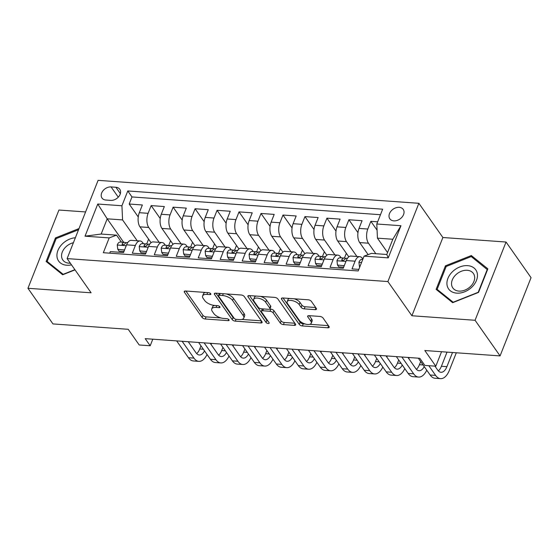 <?xml version="1.0" encoding="UTF-8"?>
<svg xmlns="http://www.w3.org/2000/svg" width="559" height="559" viewBox="0 0 559 559"><rect width="100%" height="100%" fill="white"/><g stroke="black" fill="none" stroke-linecap="round" stroke-linejoin="round"><path stroke-width="0.84" d="M210.722 293.748A1.754 0.797 -158.4 0 0 208.528 292.657L185.616 291.015A2.509 1.146 -158.4 0 0 184.26 291.498A2.509 1.146 -158.4 0 0 184.442 292.266L202.106 317.442A2.509 1.146 -158.4 0 0 205.251 319L228.163 320.635A1.754 0.797 -158.4 0 0 229.106 320.307A1.754 0.797 -158.4 0 0 228.987 319.769A1.754 0.797 -158.4 0 0 226.786 318.679L223.824 318.469A8.029 3.654 -158.4 0 1 213.783 313.494L212.308 311.398A8.029 3.654 -158.4 0 1 211.749 308.938A8.029 3.654 -158.4 0 1 216.067 307.415L219.03 307.625A1.754 0.797 -158.4 0 0 219.98 307.296A1.754 0.797 -158.4 0 0 219.855 306.758A1.754 0.797 -158.4 0 0 217.661 305.668L214.691 305.459A8.029 3.654 -158.4 0 1 204.65 300.483L203.176 298.387A8.029 3.654 -158.4 0 1 202.617 295.928A8.029 3.654 -158.4 0 1 206.935 294.404L209.904 294.614A1.754 0.797 -158.4 0 0 210.848 294.286A1.754 0.797 -158.4 0 0 210.722 293.748M399.203 207.333A8.175 5.981 -35.1 0 0 390.916 211.211A8.175 5.981 -35.1 0 0 389.833 218.8A8.175 5.981 -35.1 0 0 393.843 220.868A8.175 5.981 -35.1 0 0 402.131 216.99A8.175 5.981 -35.1 0 0 403.221 209.401A8.175 5.981 -35.1 0 0 399.203 207.333M315.136 309.651A2.509 1.146 -158.4 0 0 316.492 309.176A2.509 1.146 -158.4 0 0 316.31 308.407L311.356 301.343A2.509 1.146 -158.4 0 0 308.219 299.792L282.77 297.968A2.509 1.146 -158.4 0 0 281.422 298.443A2.509 1.146 -158.4 0 0 281.596 299.219L299.268 324.395A2.509 1.146 -158.4 0 0 302.405 325.953L327.853 327.77A2.509 1.146 -158.4 0 0 329.202 327.294A2.509 1.146 -158.4 0 0 329.027 326.526L323.039 317.994A2.509 1.146 -158.4 0 0 319.902 316.443L309.008 315.66A2.509 1.146 -158.4 0 0 307.66 316.135A2.509 1.146 -158.4 0 0 307.834 316.904L310.804 321.139A6.708 3.054 -158.4 0 1 311.272 323.193A6.708 3.054 -158.4 0 1 305.822 324.171A6.708 3.054 -158.4 0 1 299.268 320.314L287.633 303.733A6.708 3.054 -158.4 0 1 287.165 301.678A6.708 3.054 -158.4 0 1 292.616 300.7A6.708 3.054 -158.4 0 1 299.17 304.557L301.112 307.324A2.509 1.146 -158.4 0 0 304.25 308.875L315.136 309.651L315.877 307.785M85.59 211.945L58.933 210.037L27.95 288.283L52.951 323.92L128.207 329.3L139.205 344.98L150.196 345.762L145.193 338.642L419.83 358.291L424.833 365.418L435.817 366.201L441.554 351.723M475.066 320.279L506.049 242.026L442.882 237.512L411.899 315.758L475.066 320.279L500.067 355.908L424.819 350.528L435.817 366.201M411.899 315.758L387.89 281.554L67.115 258.6L98.098 180.347L418.873 203.301L387.89 281.554M27.95 288.283L91.117 292.804L67.115 258.6M244.283 296.543A2.509 1.146 -158.4 0 0 241.146 294.991L215.697 293.175A2.509 1.146 -158.4 0 0 214.349 293.65A2.509 1.146 -158.4 0 0 214.523 294.418L232.195 319.594A2.509 1.146 -158.4 0 0 235.332 321.152L260.78 322.969A2.509 1.146 -158.4 0 0 262.129 322.494A2.509 1.146 -158.4 0 0 261.954 321.725L244.283 296.543M249.237 295.571L274.679 297.395A2.509 1.146 -158.4 0 1 277.823 298.946L295.494 324.129A2.509 1.146 -158.4 0 1 295.669 324.898A2.509 1.146 -158.4 0 1 294.313 325.373L283.427 324.59A2.509 1.146 -158.4 0 1 280.29 323.039L273.12 312.823A2.509 1.146 -158.4 0 0 269.983 311.272L262.758 310.755A2.509 1.146 -158.4 0 0 261.409 311.23A2.509 1.146 -158.4 0 0 261.584 311.999L269.047 322.634A1.754 0.797 -158.4 0 1 269.165 323.172A1.754 0.797 -158.4 0 1 267.74 323.43A1.754 0.797 -158.4 0 1 266.028 322.417L248.056 296.815A2.509 1.146 -158.4 0 1 247.882 296.046A2.509 1.146 -158.4 0 1 249.237 295.571M506.049 242.026L531.05 277.662L500.067 355.908M377.66 221.804L370.862 221.322L377.073 230.168M375.83 253.702L368.458 243.2A10.223 5.178 -85.9 0 1 367.808 229.043L359.018 228.414L362.078 220.693L348.893 219.75L357.963 232.67M356.915 256.483L346.489 241.628A10.223 5.178 -85.9 0 1 345.839 227.471L337.049 226.842L340.103 219.121L326.924 218.178L335.987 231.098M334.946 254.911L324.52 240.056A10.223 5.178 -85.9 0 1 323.864 225.899L315.08 225.27L318.134 217.549L304.948 216.606L314.018 229.525M312.97 253.339L302.545 238.483A10.223 5.178 -85.9 0 1 301.895 224.327L293.105 223.698L296.165 215.977L282.98 215.033L292.05 227.953M291.001 251.767L280.576 236.911A10.223 5.178 -85.9 0 1 279.926 222.755L271.136 222.126L274.189 214.404L261.011 213.461L270.074 226.381M269.033 250.194L258.607 235.339A10.223 5.178 -85.9 0 1 257.951 221.182L249.167 220.553L252.221 212.832L239.035 211.889L248.105 224.809M247.057 248.622L236.632 233.767A10.223 5.178 -85.9 0 1 235.982 219.61L227.192 218.981L230.252 211.26L217.067 210.317L226.136 223.237M225.088 247.05L214.663 232.195A10.223 5.178 -85.9 0 1 214.013 218.038L205.223 217.409L208.276 209.688L195.098 208.745L204.161 221.664M203.12 245.478L192.687 230.622A10.223 5.178 -85.9 0 1 192.037 216.466L183.247 215.837L186.308 208.116L173.122 207.172L182.192 220.092M181.144 243.906L170.719 229.05A10.223 5.178 -85.9 0 1 170.069 214.894L161.278 214.265L164.339 206.544L151.154 205.6L148.1 213.321A10.223 5.178 94.1 0 0 148.75 227.478L159.175 242.333M160.216 218.52L151.154 205.6M109.725 253.171L110.34 251.613L123.525 252.556L126.579 244.835A10.223 5.178 94.1 0 1 131.309 240.342L140.099 240.971A10.223 5.178 94.1 0 0 135.369 245.464L132.315 253.185L145.494 254.128L148.554 246.407A10.223 5.178 94.1 0 1 153.285 241.914L162.068 242.543A10.223 5.178 -85.9 0 1 164.688 244.276L165.387 245.268M162.068 242.543A10.223 5.178 -85.9 0 0 157.338 247.036L154.284 254.757L167.469 255.701L170.523 247.979A10.223 5.178 94.1 0 1 175.253 243.486L184.044 244.115A10.223 5.178 -85.9 0 1 186.664 245.848L187.356 246.84M184.044 244.115A10.223 5.178 -85.9 0 0 179.313 248.608L176.253 256.329L189.438 257.273L192.492 249.552A10.223 5.178 94.1 0 1 197.222 245.059L206.012 245.687A10.223 5.178 -85.9 0 1 208.633 247.42L209.332 248.413M206.012 245.687A10.223 5.178 -85.9 0 0 201.282 250.18L198.228 257.902L211.407 258.845L214.467 251.124A10.223 5.178 94.1 0 1 219.198 246.631L227.981 247.26A10.223 5.178 -85.9 0 1 230.601 248.993L231.3 249.985M227.981 247.26A10.223 5.178 -85.9 0 0 223.251 251.753L220.197 259.474L233.382 260.417L236.436 252.696A10.223 5.178 94.1 0 1 241.167 248.203L249.957 248.832A10.223 5.178 -85.9 0 1 252.577 250.565L253.269 251.557M249.957 248.832A10.223 5.178 -85.9 0 0 245.226 253.325L242.166 261.046L255.351 261.989L258.405 254.268A10.223 5.178 94.1 0 1 263.135 249.775L271.926 250.404A10.223 5.178 -85.9 0 1 274.546 252.137L275.245 253.129M271.926 250.404A10.223 5.178 -85.9 0 0 267.195 254.897L264.141 262.618L277.32 263.562L280.38 255.84A10.223 5.178 94.1 0 1 285.111 251.347L293.894 251.976A10.223 5.178 -85.9 0 1 296.515 253.709L297.213 254.701M293.894 251.976A10.223 5.178 -85.9 0 0 289.171 256.469L286.11 264.19L299.296 265.134L302.349 257.413A10.223 5.178 94.1 0 1 307.08 252.92L315.87 253.548A10.223 5.178 -85.9 0 1 318.49 255.281L319.182 256.274M315.87 253.548A10.223 5.178 -85.9 0 0 311.139 258.041L308.079 265.763L321.264 266.706L324.318 258.985A10.223 5.178 94.1 0 1 329.048 254.492L337.839 255.121A10.223 5.178 -85.9 0 1 340.459 256.854L341.158 257.846M337.839 255.121A10.223 5.178 -85.9 0 0 333.108 259.614L330.055 267.335L343.233 268.278L346.294 260.557A10.223 5.178 94.1 0 1 351.024 256.064L359.814 256.693A10.223 5.178 -85.9 0 1 362.428 258.426L362.896 259.09M359.018 228.414A10.223 5.178 94.1 0 0 359.675 242.571L368.122 254.618M337.049 226.842A10.223 5.178 94.1 0 0 337.699 240.999L348.809 256.833M315.08 225.27A10.223 5.178 94.1 0 0 315.73 239.427L326.84 255.26M293.105 223.698A10.223 5.178 94.1 0 0 293.754 237.854L304.872 253.688M271.136 222.126A10.223 5.178 94.1 0 0 271.786 236.282L282.896 252.116M249.167 220.553A10.223 5.178 94.1 0 0 249.817 234.71L260.927 250.544M227.192 218.981A10.223 5.178 94.1 0 0 227.841 233.138L238.952 248.972M205.223 217.409A10.223 5.178 94.1 0 0 205.873 231.566L216.983 247.399M183.247 215.837A10.223 5.178 94.1 0 0 183.904 229.994L195.014 245.827M161.278 214.265A10.223 5.178 94.1 0 0 161.928 228.421L173.038 244.255M105.889 200.045L110.717 200.388A7.924 5.8 -35.1 0 0 118.746 196.635A7.924 5.8 -35.1 0 0 119.801 189.284A7.924 5.8 -35.1 0 0 115.909 187.279L111.08 186.93A7.924 5.8 -35.1 0 0 103.052 190.689A7.924 5.8 -35.1 0 0 101.997 198.04A7.924 5.8 -35.1 0 0 105.889 200.045M376.794 223.998L400.957 225.724L388.232 257.874L364.063 256.141L371.414 253.388L386.793 254.485L392.823 239.259L377.444 238.155L376.794 223.998L382.649 209.192L127.787 190.954L121.925 205.761L122.575 219.918L137.2 240.761M364.063 256.141L358.2 270.947L103.338 252.71L109.194 237.903L85.031 236.177L97.755 204.028L121.925 205.761M380.462 214.719L131.987 196.943L129.185 204.028L142.363 204.971L139.31 212.693A10.223 5.178 94.1 0 0 139.96 226.849L151.07 242.683M143.418 243.696L142.72 242.704A10.223 5.178 94.1 0 0 140.099 240.971M359.814 256.693A10.223 5.178 -85.9 0 0 355.084 261.186L352.023 268.907L358.815 269.389M170.069 214.894L173.122 207.172M192.037 216.466L195.098 208.745M214.013 218.038L217.067 210.317M235.982 219.61L239.035 211.889M257.951 221.182L261.011 213.461M279.926 222.755L282.98 215.033M301.895 224.327L304.948 216.606M323.864 225.899L326.924 218.178M345.839 227.471L348.893 219.75M367.808 229.043L370.862 221.322M377.444 238.155L387.555 252.563M122.575 219.918L107.195 218.821L101.165 234.046L116.545 235.15L109.194 237.903M123.665 242.285L107.195 218.821L97.755 204.028M121.443 242.124L116.545 235.15M442.882 237.512L418.873 203.301M150.196 345.762L152.796 339.18M146.703 243.948L148.394 239.671L148.987 239.713M138.248 216.948L129.185 204.028M131.987 196.943L127.787 190.954M168.671 245.52L170.362 241.243L170.956 241.285M190.64 247.092L192.331 242.816L192.932 242.858M212.616 248.664L214.307 244.388L214.901 244.43M234.584 250.236L236.275 245.96L236.869 246.002M256.553 251.809L258.251 247.532L258.845 247.574M278.529 253.381L280.22 249.104L280.814 249.146M300.497 254.953L302.188 250.677L302.782 250.718M322.466 256.525L324.164 252.249L324.758 252.291M344.442 258.097L346.133 253.821L346.727 253.863M101.165 234.046L85.031 236.177M400.957 225.724L392.823 239.259M388.232 257.874L386.793 254.485M79.008 228.561L55.467 237.903L46.138 261.472L62.671 274.769L75.025 269.871M487.86 268.844L471.321 255.547L445.453 265.811L436.125 289.373L452.664 302.678L478.532 292.413L487.86 268.844M56.103 238.805L55.467 237.903M446.089 266.713L445.453 265.811M473.082 258.048L471.321 255.547M205.405 292.434A8.029 3.654 -158.4 0 0 203.455 293.81L202.617 295.928M214.537 305.445A8.029 3.654 -158.4 0 0 212.581 306.821L211.749 308.938M185.902 291.036L202.945 315.332A2.509 1.146 -158.4 0 0 206.082 316.883L220.987 317.952M241.83 319.441L261.332 320.838M215.984 293.195L233.033 317.484A2.509 1.146 -158.4 0 0 234.333 318.504M219.442 295.299A1.754 0.797 -158.4 0 0 218.499 295.634A1.754 0.797 -158.4 0 0 218.625 296.172L234.137 318.274A1.754 0.797 -158.4 0 0 236.331 319.364L239.455 319.587A8.029 3.654 -158.4 0 0 243.78 318.064A8.029 3.654 -158.4 0 0 243.221 315.604L232.614 300.497A8.029 3.654 -158.4 0 0 222.573 295.522L219.442 295.299L220.162 293.489M219.387 293.433A1.754 0.797 -158.4 0 0 219.338 293.517L218.499 295.634M243.78 318.064L244.618 315.947A8.029 3.654 -158.4 0 0 244.052 313.487L243.221 315.604M226.248 293.929A8.029 3.654 -158.4 0 1 233.452 298.38L244.052 313.487M294.866 323.235L284.265 322.48L283.427 324.59M269.766 309.085L270.822 309.155A2.509 1.146 -158.4 0 1 273.959 310.713L281.128 320.922A2.509 1.146 -158.4 0 0 284.265 322.48M262.437 308.875A2.509 1.146 -158.4 0 0 262.248 309.12L261.409 311.23M249.524 295.592L266.86 320.3A1.754 0.797 -158.4 0 0 267.978 321.111M265.686 302.23A6.708 3.054 -158.4 0 0 259.131 298.366A6.708 3.054 -158.4 0 0 253.674 299.344A6.708 3.054 -158.4 0 0 254.149 301.406L258.244 307.247A2.509 1.146 -158.4 0 0 261.381 308.799L268.606 309.316A2.509 1.146 -158.4 0 0 269.955 308.841A2.509 1.146 -158.4 0 0 269.78 308.072L265.686 302.23L266.524 300.113A6.708 3.054 -158.4 0 0 260.424 296.375M256.19 296.067A6.708 3.054 -158.4 0 0 254.513 297.234L253.674 299.344M269.955 308.841L270.794 306.723A2.509 1.146 -158.4 0 0 270.619 305.955L269.78 308.072M266.524 300.113L270.619 305.955M294.216 298.792A6.708 3.054 -158.4 0 1 300.008 302.447L301.944 305.207A2.509 1.146 -158.4 0 0 305.088 306.758L315.688 307.52M289.471 298.45A6.708 3.054 -158.4 0 0 288.004 299.561L287.165 301.678M311.272 323.193L312.111 321.076A6.708 3.054 -158.4 0 0 311.642 319.021L310.804 321.139M309.295 315.681L311.642 319.021M283.057 297.989L300.106 322.284A2.509 1.146 -158.4 0 0 303.244 323.836L305.053 323.968M309.805 324.304L328.399 325.638M124.531 250.013L117.774 249.307L117.25 244.919A6.771 3.431 -85.9 0 1 120.339 242.047L124.517 242.347A6.771 3.431 94.1 0 0 122.176 243.808L122.142 244.639L123.015 245.01L124.811 243.997A6.771 3.431 -85.9 0 1 127.152 242.536L127.759 242.578M124.364 249.775L124.811 249.307M117.774 249.307L119.074 251.159L123.937 251.508M207.047 354.483A19.167 9.713 -85.9 0 1 198.857 361.359L193.358 360.96A19.167 9.713 -85.9 0 1 188.446 357.711L176.644 340.892M198.857 361.359A19.167 9.713 -85.9 0 1 193.945 358.102L182.136 341.283M126.173 242.739L124.825 242.396A6.771 3.431 94.1 0 0 124.517 242.347M188.25 341.724L196.034 352.82A12.773 6.477 94.1 0 0 199.311 354.986A12.773 6.477 94.1 0 0 204.531 350.891M196.649 353.581A12.773 6.477 94.1 0 0 199.731 348.977L200.974 345.825M211.505 343.387L211.064 344.498M75.367 237.75A16.609 12.158 -35.1 0 0 57.542 251.536A16.609 12.158 -35.1 0 0 66.759 265.239A16.609 12.158 -35.1 0 0 71.51 264.861M73.404 242.718A12.578 9.203 -35.1 0 0 62.825 260.012A12.578 9.203 -35.1 0 0 68.995 263.198A12.578 9.203 -35.1 0 0 70.35 263.212M74.885 269.669L63.16 274.322L47.138 261.437L56.18 238.602L78.546 229.728M48.493 263.366L47.138 261.437M452.545 271.639A16.609 12.158 -35.1 0 0 450.337 290.792A16.609 12.158 -35.1 0 0 471.838 287.151A16.609 12.158 -35.1 0 0 474.046 267.999A16.609 12.158 -35.1 0 0 452.545 271.639M455.802 274.818A12.578 9.203 -35.1 0 0 452.811 287.92A12.578 9.203 -35.1 0 0 470.405 286.571A12.578 9.203 -35.1 0 0 473.396 273.47A12.578 9.203 -35.1 0 0 455.802 274.818M487.252 269.452L478.218 292.28L453.153 302.23L437.131 289.345L446.173 266.51L471.23 256.56L487.49 269.78M438.487 291.274L437.131 289.345M146.5 251.585L139.743 250.879L139.219 246.491A6.771 3.431 -85.9 0 1 142.314 243.619L146.486 243.92A6.771 3.431 94.1 0 0 144.145 245.38L144.11 246.212L144.991 246.582L146.786 245.569A6.771 3.431 -85.9 0 1 149.127 244.108L149.728 244.15M146.332 251.347L146.779 250.879M139.743 250.879L141.043 252.731L145.913 253.08M229.022 356.055A19.167 9.713 -85.9 0 1 220.826 362.931L215.334 362.532A19.167 9.713 -85.9 0 1 210.422 359.283L198.613 342.464M220.826 362.931A19.167 9.713 -85.9 0 1 215.914 359.675L204.112 342.856M148.142 244.311L146.793 243.969A6.771 3.431 94.1 0 0 146.486 243.92M210.219 343.296L218.003 354.392A12.773 6.477 94.1 0 0 221.28 356.558A12.773 6.477 94.1 0 0 226.5 352.463M218.618 355.154A12.773 6.477 94.1 0 0 221.699 350.549L222.95 347.398M233.473 344.959L233.033 346.07M168.476 253.157L161.712 252.451L161.195 248.063A6.771 3.431 -85.9 0 1 164.283 245.191L168.462 245.492A6.771 3.431 94.1 0 0 166.121 246.952L166.086 247.784L166.959 248.154L168.755 247.141A6.771 3.431 -85.9 0 1 171.096 245.681L171.697 245.722M168.308 252.92L168.755 252.451M161.712 252.451L163.018 254.303L167.882 254.652M250.991 357.627A19.167 9.713 -85.9 0 1 242.795 364.503L237.302 364.105A19.167 9.713 -85.9 0 1 232.39 360.855L220.588 344.037M242.795 364.503A19.167 9.713 -85.9 0 1 237.882 361.247L226.081 344.428M170.111 245.883L168.769 245.541A6.771 3.431 94.1 0 0 168.462 245.492M232.188 344.868L239.979 355.964A12.773 6.477 94.1 0 0 243.256 358.13A12.773 6.477 94.1 0 0 248.476 354.036M240.594 356.726A12.773 6.477 94.1 0 0 243.675 352.121L244.919 348.97M255.442 346.531L255.009 347.642M190.444 254.729L183.687 254.024L183.163 249.635A6.771 3.431 -85.9 0 1 186.259 246.764L190.43 247.064A6.771 3.431 94.1 0 0 188.09 248.524L188.055 249.356L188.935 249.726L190.724 248.713A6.771 3.431 -85.9 0 1 193.065 247.253L193.673 247.295M190.277 254.492L190.724 254.024M183.687 254.024L184.987 255.875L189.85 256.225M272.967 359.199A19.167 9.713 -85.9 0 1 264.77 366.075L259.278 365.684A19.167 9.713 -85.9 0 1 254.366 362.428L242.557 345.609M264.77 366.075A19.167 9.713 -85.9 0 1 259.858 362.819L248.049 346M192.086 247.455L190.738 247.113A6.771 3.431 94.1 0 0 190.43 247.064M254.163 346.44L261.947 357.536A12.773 6.477 94.1 0 0 265.225 359.703A12.773 6.477 94.1 0 0 270.444 355.608M262.562 358.298A12.773 6.477 94.1 0 0 265.644 353.693L266.888 350.542M277.418 348.103L276.978 349.214M212.413 256.301L205.656 255.596L205.139 251.208A6.771 3.431 -85.9 0 1 208.227 248.336L212.399 248.636A6.771 3.431 94.1 0 0 210.058 250.097L210.023 250.928L210.904 251.298L212.699 250.285A6.771 3.431 -85.9 0 1 215.04 248.825L215.641 248.867M212.252 256.064L212.693 255.596M205.656 255.596L206.956 257.447L211.826 257.797M294.935 360.772A19.167 9.713 -85.9 0 1 286.739 367.647L281.247 367.256A19.167 9.713 -85.9 0 1 276.335 364L264.533 347.181M286.739 367.647A19.167 9.713 -85.9 0 1 281.827 364.391L270.025 347.572M214.055 249.028L212.713 248.685A6.771 3.431 94.1 0 0 212.399 248.636M276.132 348.012L283.923 359.109A12.773 6.477 94.1 0 0 287.193 361.275A12.773 6.477 94.1 0 0 292.413 357.18M284.538 359.87A12.773 6.477 94.1 0 0 287.612 355.265L288.863 352.114M299.386 349.675L298.946 350.786M234.389 257.874L227.632 257.168L227.108 252.78A6.771 3.431 -85.9 0 1 230.196 249.908L234.375 250.208A6.771 3.431 94.1 0 0 232.034 251.669L231.999 252.5L232.872 252.871L234.668 251.857A6.771 3.431 -85.9 0 1 237.009 250.397L237.617 250.439M234.221 257.636L234.668 257.168M227.632 257.168L228.931 259.02L233.795 259.369M316.904 362.344A19.167 9.713 -85.9 0 1 308.708 369.219L303.216 368.828A19.167 9.713 -85.9 0 1 298.303 365.572L286.501 348.753M308.708 369.219A19.167 9.713 -85.9 0 1 303.796 365.963L291.994 349.144M236.024 250.6L234.682 250.257A6.771 3.431 94.1 0 0 234.375 250.208M298.101 349.585L305.892 360.681A12.773 6.477 94.1 0 0 309.169 362.847A12.773 6.477 94.1 0 0 314.389 358.752M306.507 361.442A12.773 6.477 94.1 0 0 309.588 356.838L310.832 353.686M321.362 351.248L320.922 352.359M256.357 259.446L249.6 258.74L249.076 254.352A6.771 3.431 -85.9 0 1 252.172 251.48L256.343 251.781A6.771 3.431 94.1 0 0 254.003 253.241L253.968 254.072L254.848 254.443L256.637 253.43A6.771 3.431 -85.9 0 1 258.978 251.969L259.586 252.011M256.19 259.208L256.637 258.74M249.6 258.74L250.9 260.592L255.763 260.941M338.88 363.916A19.167 9.713 -85.9 0 1 330.683 370.792L325.191 370.4A19.167 9.713 -85.9 0 1 320.279 367.144L308.47 350.325M330.683 370.792A19.167 9.713 -85.9 0 1 325.771 367.536L313.962 350.717M257.999 252.172L256.651 251.829A6.771 3.431 94.1 0 0 256.343 251.781M320.076 351.157L327.86 362.253A12.773 6.477 94.1 0 0 331.138 364.419A12.773 6.477 94.1 0 0 336.357 360.324M328.475 363.015A12.773 6.477 94.1 0 0 331.557 358.41L332.801 355.258M343.331 352.82L342.891 353.931M278.326 261.018L271.569 260.312L271.052 255.924A6.771 3.431 -85.9 0 1 274.141 253.052L278.312 253.353A6.771 3.431 94.1 0 0 275.978 254.813L275.936 255.645L276.817 256.015L278.613 255.002A6.771 3.431 -85.9 0 1 280.953 253.541L281.554 253.583M278.165 260.78L278.606 260.312M271.569 260.312L272.869 262.164L277.739 262.513M360.848 365.488A19.167 9.713 -85.9 0 1 352.652 372.364L347.16 371.973A19.167 9.713 -85.9 0 1 342.248 368.716L330.446 351.897M352.652 372.364A19.167 9.713 -85.9 0 1 347.74 369.108L335.938 352.289M279.968 253.744L278.627 253.402A6.771 3.431 94.1 0 0 278.312 253.353M342.045 352.729L349.836 363.825A12.773 6.477 94.1 0 0 353.106 365.991A12.773 6.477 94.1 0 0 358.326 361.897M350.451 364.587A12.773 6.477 94.1 0 0 353.526 359.982L354.776 356.831M365.3 354.392L364.859 355.503M300.302 262.59L293.545 261.885L293.021 257.496A6.771 3.431 -85.9 0 1 296.109 254.624L300.288 254.925A6.771 3.431 94.1 0 0 297.947 256.385L297.912 257.217L298.786 257.587L300.581 256.574A6.771 3.431 -85.9 0 1 302.922 255.114L303.53 255.156M300.134 262.353L300.581 261.885M293.545 261.885L294.845 263.736L299.708 264.086M382.817 367.06A19.167 9.713 -85.9 0 1 374.621 373.936L369.129 373.545A19.167 9.713 -85.9 0 1 364.216 370.289L352.415 353.47M374.621 373.936A19.167 9.713 -85.9 0 1 369.709 370.68L357.907 353.861M301.937 255.316L300.595 254.974A6.771 3.431 94.1 0 0 300.288 254.925M364.021 354.301L371.805 365.397A12.773 6.477 94.1 0 0 375.082 367.563A12.773 6.477 94.1 0 0 380.302 363.469M372.42 366.159A12.773 6.477 94.1 0 0 375.501 361.554L376.745 358.403M387.275 355.964L386.835 357.075M322.27 264.162L315.514 263.457L314.99 259.069A6.771 3.431 -85.9 0 1 318.085 256.197L322.257 256.497A6.771 3.431 94.1 0 0 319.916 257.958L319.881 258.789L320.761 259.159L322.557 258.146A6.771 3.431 -85.9 0 1 324.891 256.686L325.499 256.728M322.103 263.925L322.55 263.457M315.514 263.457L316.813 265.308L321.684 265.658M404.793 368.633A19.167 9.713 -85.9 0 1 396.597 375.508L391.104 375.117A19.167 9.713 -85.9 0 1 386.192 371.861L374.383 355.042M396.597 375.508A19.167 9.713 -85.9 0 1 391.684 372.252L379.875 355.433M323.913 256.888L322.564 256.546A6.771 3.431 94.1 0 0 322.257 256.497M385.989 355.873L393.774 366.97A12.773 6.477 94.1 0 0 397.051 369.136A12.773 6.477 94.1 0 0 402.27 365.041M394.388 367.731A12.773 6.477 94.1 0 0 397.47 363.126L398.721 359.975M409.244 357.536L408.804 358.647M344.239 265.735L337.482 265.029L336.965 260.641A6.771 3.431 -85.9 0 1 340.054 257.769L344.225 258.069A6.771 3.431 94.1 0 0 341.891 259.53L341.849 260.361L342.73 260.732L344.526 259.718A6.771 3.431 -85.9 0 1 346.866 258.258L347.467 258.3M344.078 265.497L344.519 265.029M337.482 265.029L338.782 266.881L343.652 267.23M426.762 370.205A19.167 9.713 -85.9 0 1 418.565 377.08L413.073 376.689A19.167 9.713 -85.9 0 1 408.161 373.433L396.359 356.614M418.565 377.08A19.167 9.713 -85.9 0 1 413.653 373.824L401.851 357.005M345.881 258.461L344.54 258.118A6.771 3.431 94.1 0 0 344.225 258.069M407.958 357.446L415.749 368.542A12.773 6.477 94.1 0 0 419.019 370.708A12.773 6.477 94.1 0 0 424.239 366.613M416.364 369.303A12.773 6.477 94.1 0 0 419.439 364.699L420.689 361.547M359.912 266.629L359.458 266.601L358.934 262.213A6.771 3.431 -85.9 0 1 362.022 259.341L362.777 259.397M456.312 352.778L449.408 370.226A19.167 9.713 -85.9 0 1 440.534 378.653L435.042 378.261A19.167 9.713 -85.9 0 1 430.13 375.005L418.328 358.186M440.534 378.653A19.167 9.713 -85.9 0 1 435.622 375.396L428.823 365.705M434.93 366.138L437.718 370.114A12.773 6.477 94.1 0 0 440.995 372.28A12.773 6.477 94.1 0 0 446.907 366.662L452.51 352.505M438.333 370.876A12.773 6.477 94.1 0 0 441.414 366.271L447.018 352.114M359.458 266.601L359.751 267.027M368.458 243.2L359.675 242.571M346.489 241.628L337.699 240.999M324.52 240.056L315.73 239.427M302.545 238.483L293.754 237.854M280.576 236.911L271.786 236.282M258.607 235.339L249.817 234.71M236.632 233.767L227.841 233.138M214.663 232.195L205.873 231.566M192.687 230.622L183.904 229.994M170.719 229.05L161.928 228.421M148.75 227.478L139.96 226.849M135.369 245.464L126.579 244.835M355.084 261.186L346.294 260.557M333.108 259.614L324.318 258.985M311.139 258.041L302.349 257.413M289.171 256.469L280.38 255.84M267.195 254.897L258.405 254.268M245.226 253.325L236.436 252.696M223.251 251.753L214.467 251.124M201.282 250.18L192.492 249.552M179.313 248.608L170.523 247.979M157.338 247.036L148.554 246.407M148.1 213.321L139.31 212.693M118.27 197.18L111.08 186.93M120.367 193.624L115.909 187.279M207.655 292.595L206.935 294.404M219.519 306.402L219.03 307.625M216.78 305.605L216.067 307.415M228.645 319.413L228.163 320.635M206.082 316.883L205.251 319M202.945 315.332L202.106 317.442M184.917 291.05L184.442 292.266M210.387 293.391L209.904 294.614M261.521 321.104L260.78 322.969M236.052 319.329L235.332 321.152M233.033 317.484L232.195 319.594M215.005 293.209L214.523 294.418M233.452 298.38L232.614 300.497M223.286 293.713L222.573 295.522M295.054 323.507L294.313 325.373M281.128 320.922L280.29 323.039M273.959 310.713L273.12 312.823M270.822 309.155L269.983 311.272M263.471 308.945L262.758 310.755M266.86 320.3L266.028 322.417M248.538 295.606L248.056 296.815M305.088 306.758L304.25 308.875M301.944 305.207L301.112 307.324M300.008 302.447L299.17 304.557M308.316 315.695L307.834 316.904M328.594 325.904L327.853 327.77M303.244 323.836L302.405 325.953M300.106 322.284L299.268 324.395M282.071 298.003L281.596 299.219M117.264 245.031L126.25 245.674M188.446 357.711L193.945 358.102M199.731 348.977L203.371 349.235M123.022 245.01L122.176 243.808M139.233 246.603L148.219 247.246M210.422 359.283L215.914 359.675M221.699 350.549L225.34 350.807M144.991 246.582L144.145 245.38M161.209 248.175L170.195 248.818M232.39 360.855L237.882 361.247M243.675 352.121L247.309 352.38M166.959 248.154L166.121 246.952M183.177 249.747L192.163 250.39M254.366 362.428L259.858 362.819M265.644 353.693L269.284 353.952M188.935 249.726L188.09 248.524M205.146 251.319L214.132 251.962M276.335 364L281.827 364.391M287.612 355.265L291.253 355.524M210.904 251.298L210.058 250.097M227.122 252.892L236.108 253.534M298.303 365.572L303.796 365.963M309.588 356.838L313.229 357.096M232.872 252.871L232.034 251.669M249.09 254.464L258.076 255.107M320.279 367.144L325.771 367.536M331.557 358.41L335.197 358.668M254.848 254.443L254.003 253.241M271.059 256.036L280.045 256.679M342.248 368.716L347.74 369.108M353.526 359.982L357.166 360.241M276.817 256.015L275.978 254.813M293.035 257.608L302.021 258.251M364.216 370.289L369.709 370.68M375.501 361.554L379.142 361.813M298.786 257.587L297.947 256.385M315.003 259.18L323.989 259.823M386.192 371.861L391.684 372.252M397.47 363.126L401.11 363.385M320.761 259.159L319.916 257.958M336.972 260.753L345.965 261.395M408.161 373.433L413.653 373.824M419.439 364.699L423.079 364.957M342.73 260.732L341.891 259.53M358.948 262.325L361.54 262.506M430.13 375.005L435.622 375.396M441.414 366.271L446.907 366.662"/></g></svg>
